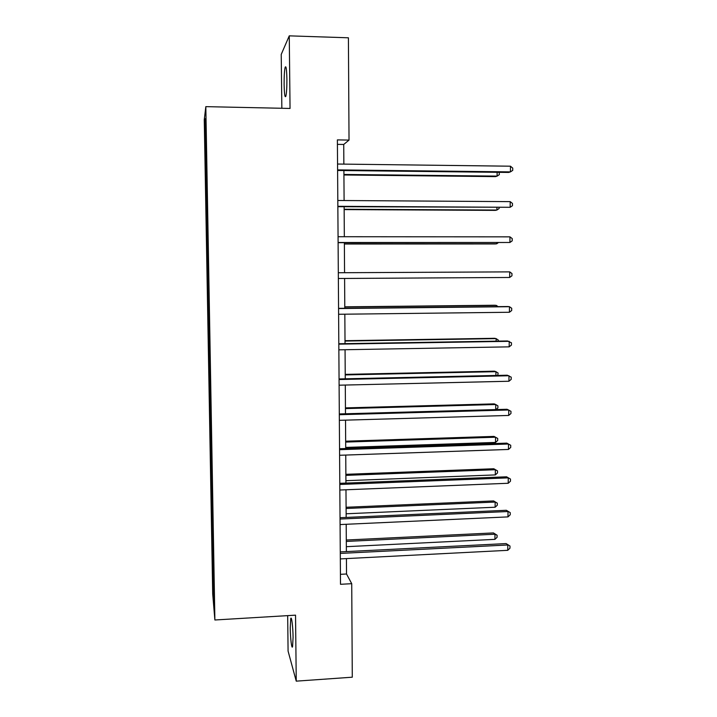 <?xml version="1.0" encoding="UTF-8"?>
<svg xmlns="http://www.w3.org/2000/svg" width="717" height="717" viewBox="0 0 717 717"><rect width="100%" height="100%" fill="white"/><g stroke="black" fill="none" stroke-linecap="round" stroke-linejoin="round"><path stroke-width="1.08" d="M293.074 637.413C292.993 626.882 291.523 615.285 290.735 618.672L290.251 627.868C290.322 638.13 291.765 649.934 292.581 646.573L293.074 637.413M286.899 79.094C286.666 69.334 286.092 65.39 285.169 67.264C284.434 70.445 284.084 76.181 284.12 84.472C284.335 94.151 284.909 98.086 285.841 96.257C286.576 93.174 286.925 87.447 286.899 79.094M287.678 615.634L288.082 651.072L296.246 681.15L352.289 677.198L351.724 583.683L346.526 573.994L346.428 558.597M204.264 119.802L212.707 593.999L214.885 619.99L205.824 106.645L204.264 119.802M205.824 106.645L290.044 108.446L289.265 35.85L281.225 54.42L281.844 108.267M213.594 566.95L206.362 158.206L205.474 118.646L204.838 123.781L205.582 124.417M213.415 567.004L214.078 604.628L213.191 594.187L212.34 555.585L213.361 555.532M204.838 123.781L212.34 555.585M343.855 164.121L343.73 144.458L349.027 140.084L337.384 139.896L340.503 584.301L351.724 583.683M212.313 544.803L213.021 544.947M211.945 524.073L212.832 524.235M211.712 511.078L212.429 511.203M211.345 490.222L212.241 490.365M211.112 477.155L211.829 477.262M210.735 456.182L211.632 456.299M210.502 443.034L211.219 443.124M210.135 421.946L211.031 422.044M209.893 408.726L210.619 408.798M209.516 387.512L210.422 387.592M209.283 374.22L210 374.274M208.907 352.889L209.803 352.934M208.665 339.517L209.391 339.544M208.288 318.061L209.194 318.079M208.047 304.608L208.772 304.617M207.661 283.027L208.566 283.027M207.419 269.502L208.333 269.493M207.034 247.795L207.769 247.777M206.801 234.19L207.706 234.154M206.406 212.357L207.141 212.322M206.164 198.672L207.079 198.618M205.779 176.714L206.505 176.651M205.528 162.947L206.442 162.867M289.265 35.85L348.408 37.795L349.027 140.084M296.246 681.15L295.538 615.159L214.885 619.99M346.374 551.597L346.203 524.288M346.159 517.432L345.979 489.774M345.935 483.079L345.746 455.071M345.711 448.528L345.522 420.162M345.477 413.772L345.298 385.038M345.253 378.818L345.065 349.726M345.029 343.658L344.832 314.189M344.796 308.292L344.599 278.456M344.563 272.711L344.366 242.678M344.33 236.727L344.133 206.72M344.097 200.527L343.9 170.547M213.191 594.187L213.89 593.685M212.546 557.727L213.433 557.916M337.42 144.359L343.73 144.458M340.432 574.326L346.526 573.994M205.376 163.826L206.46 163.835M206.012 199.263L207.088 199.272M206.63 234.504L207.715 234.504M207.5 282.964L208.566 282.955M207.258 269.538L208.333 269.538M208.109 317.721L209.185 317.712M208.728 352.28L209.794 352.262M209.337 386.651L210.404 386.624M209.947 420.816L211.004 420.789M210.547 454.793L211.605 454.757M211.148 488.582L212.205 488.537M211.748 522.182L212.797 522.128M337.599 170.476L508.694 172.439L510.414 171.892L337.599 169.893M510.459 166.201L512.736 168.11L512.718 170.386L510.414 171.892L510.459 166.201L337.555 164.041M343.927 174.984L495.519 176.615L497.105 176.113L497.123 172.304M343.927 174.455L497.105 176.113L499.337 174.661L499.166 172.331M337.859 206.684L510.163 207.285L337.85 206.308M510.208 201.629L512.476 203.458L512.458 205.716L510.163 207.285L510.208 201.629L337.815 200.491M338.11 242.687L509.921 242.48L338.11 242.507M509.957 236.852L512.225 238.6L512.207 240.849L509.921 242.48L509.957 236.852L338.065 236.718M344.151 209.597L495.322 210.377L496.899 210.045L496.917 207.58M344.151 209.247L496.899 210.045L499.122 208.539L499.131 207.589M344.375 244.013L495.124 243.95L496.702 243.798L496.702 242.651M344.375 243.852L496.702 243.798L498.315 242.651M338.316 272.738L509.715 271.877L509.67 277.47L338.361 278.492M509.715 271.877L511.965 273.544L511.956 275.776L509.67 277.47M338.567 308.543L509.464 306.697L509.428 312.262L338.612 314.27M338.567 308.355L507.761 306.526L509.464 306.697L511.714 308.283L511.696 310.506L509.428 312.262M338.818 344.142L509.222 341.319L509.178 346.849L338.863 349.833M338.818 343.757L507.519 340.969L511.463 342.825L511.454 345.029L509.178 346.849M496.325 306.652L496.325 305.397L494.766 305.245L344.787 306.831M498.1 306.634L496.325 305.397L344.787 307.001M496.119 341.158L496.128 338.621L494.569 338.299L345.011 340.7M498.306 341.122L498.315 340.073L496.128 338.621L345.011 341.059M339.069 379.535L508.98 375.744L508.936 381.247L339.105 385.19M339.06 378.952L507.286 375.215L511.221 377.169L511.203 379.365L508.936 381.247M495.913 375.475L495.931 371.666L494.372 371.182L345.227 374.382M497.759 375.43L498.109 373.046L495.931 371.666L345.227 374.919M339.311 414.713L508.738 409.981L508.694 415.448L339.356 420.332M339.311 413.942L507.053 409.273L510.97 411.325L510.952 413.512L508.694 415.448M495.707 409.586L495.734 404.531L494.183 403.877L345.442 407.883M495.94 409.577L497.894 407.928L497.903 405.84L495.734 404.531L345.451 408.591M339.562 449.693L508.496 444.011L508.452 449.451L339.598 455.277M339.553 448.734L506.82 443.133L510.719 445.284L510.71 447.453L508.452 449.451M345.702 447.426L495.51 442.434L495.537 437.218L493.995 436.402L345.657 441.197M495.51 442.434L497.697 440.534L497.706 438.454L495.537 437.218L345.666 442.075M339.804 484.468L508.254 477.863L508.219 483.267L339.84 490.025M339.795 483.321L506.578 476.805L510.477 479.055L510.459 481.215L508.219 483.267M506.578 476.805L510.477 479.055M345.917 480.695L495.313 474.914L495.348 469.725L493.807 468.757L345.872 474.322M493.807 468.757L497.508 470.89L495.348 469.725L345.881 475.371M497.508 470.89L497.49 472.96L495.313 474.914M340.046 519.045L508.021 511.517L507.977 516.894L340.082 524.566M340.037 517.71L506.354 510.289L510.235 512.637L510.217 514.779L507.977 516.894M506.354 510.289L510.235 512.637M346.132 513.784L495.124 507.224L495.151 502.061L493.619 500.932L346.087 507.269M493.619 500.932L497.311 503.155L495.151 502.061L346.096 508.487M497.311 503.155L497.293 505.216L495.124 507.224M340.288 553.416L507.779 544.983L507.744 550.324L340.324 558.91M340.279 551.902L506.121 543.585L509.993 546.022L509.975 548.164L507.744 550.324M506.121 543.585L509.993 546.022M346.347 546.686L494.927 539.354L494.963 534.219L493.43 532.928L346.302 540.026M493.43 532.928L497.105 535.24L494.963 534.219L346.311 541.425M497.105 535.24L497.096 537.293L494.927 539.354M291.398 618.637L290.735 618.672M286.011 67.29L285.169 67.264"/></g></svg>
